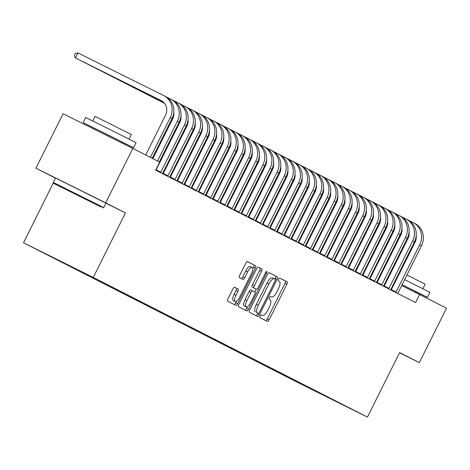 <?xml version="1.0" encoding="UTF-8"?>
<svg xmlns="http://www.w3.org/2000/svg" width="470" height="470" viewBox="0 0 470 470"><rect width="100%" height="100%" fill="white"/><g stroke="black" fill="none" stroke-linecap="round" stroke-linejoin="round"><path stroke-width="0.7" d="M260.233 316.034A1.545 0.552 116.4 0 0 260.033 317.673L267.471 321.457A2.209 0.787 116.4 0 0 269.157 319.835L286.917 284.215A2.209 0.787 116.4 0 0 287.199 281.877L279.767 278.093A1.545 0.552 116.4 0 0 278.587 279.227A1.545 0.552 116.4 0 0 278.387 280.86L279.35 281.354A7.074 2.515 116.4 0 1 278.428 288.827L276.947 291.794A7.074 2.515 116.4 0 1 271.56 296.987A7.074 2.515 116.4 0 1 271.554 296.987L270.591 296.494A1.545 0.552 116.4 0 0 269.41 297.633A1.545 0.552 116.4 0 0 269.21 299.267L270.174 299.754A7.074 2.515 116.4 0 1 269.251 307.227L267.777 310.2A7.074 2.515 116.4 0 1 262.383 315.394A7.074 2.515 116.4 0 0 262.383 315.394L261.414 314.9A1.545 0.552 116.4 0 0 260.233 316.034M234.648 287.246A2.209 0.787 116.4 0 0 234.642 287.24A2.209 0.787 116.4 0 0 232.956 288.868L227.974 298.861A2.209 0.787 116.4 0 0 227.692 301.194L235.946 305.4A2.209 0.787 116.4 0 0 237.632 303.779L255.392 268.159A2.209 0.787 116.4 0 0 255.68 265.82L247.42 261.614A2.209 0.787 116.4 0 0 245.734 263.241L239.718 275.308A2.209 0.787 116.4 0 0 239.43 277.647L242.966 279.444A2.209 0.787 116.4 0 0 244.653 277.823L247.637 271.836A5.916 2.103 116.4 0 1 252.137 267.495A5.916 2.103 116.4 0 1 251.38 273.746L239.688 297.193A5.916 2.103 116.4 0 1 235.182 301.54A5.916 2.103 116.4 0 1 235.94 295.289L237.891 291.377A2.209 0.787 116.4 0 0 238.178 289.044L234.642 287.24M105.885 203.204L125.443 212.922L105.697 202.864L132.84 148.432L159.712 162.121L155.693 170.187L415.603 302.574L419.622 294.508L401.621 285.56M125.443 212.922L93.277 277.441L367.446 417.09L297.669 382.41L23.5 242.761L93.277 277.441M399.729 352.876L419.358 362.634L399.612 352.576L367.446 417.09M419.358 362.634L446.5 308.197L419.622 294.508M249.734 309.941A2.209 0.787 116.4 0 0 249.453 312.28L257.707 316.486A2.209 0.787 116.4 0 0 259.393 314.865L277.153 279.245A2.209 0.787 116.4 0 0 277.441 276.906L269.181 272.7A2.209 0.787 116.4 0 0 267.495 274.321L249.734 309.941M246.826 310.94L238.572 306.74A2.209 0.787 116.4 0 1 238.854 304.401L256.614 268.781A2.209 0.787 116.4 0 1 258.3 267.16L261.837 268.958A2.209 0.787 116.4 0 1 261.549 271.296L254.346 285.742A2.209 0.787 116.4 0 0 254.059 288.075L256.403 289.267A2.209 0.787 116.4 0 0 256.409 289.273A2.209 0.787 116.4 0 0 258.089 287.646L265.591 272.606A1.545 0.552 116.4 0 1 266.766 271.472A1.545 0.552 116.4 0 1 266.566 273.105L248.513 309.319A2.209 0.787 116.4 0 1 246.826 310.946A2.209 0.787 116.4 0 0 246.826 310.946M301.17 383.966L343.582 405.099L54.173 258.03M301.147 384.014L296.87 381.834L303.567 385.159L300.712 383.708L301.182 383.532M294.044 380.336L300.712 383.708M294.02 380.377L289.743 378.203L296.435 381.528L293.586 380.077L294.05 379.901M286.912 376.705L293.586 380.077M286.894 376.746L282.617 374.572L289.309 377.898L286.459 376.447L286.923 376.27M279.785 373.074L286.459 376.447M279.762 373.115L275.485 370.942L282.182 374.267L279.327 372.816L279.791 372.639M272.653 369.444L279.327 372.816M272.635 369.485L268.358 367.311L275.05 370.636L272.201 369.185L272.665 369.009M265.526 365.813L272.201 369.185M265.503 365.854L261.226 363.674L267.924 367.005L265.074 365.554L265.538 365.378M258.4 362.182L265.074 365.554M258.377 362.223L254.1 360.044L260.791 363.375L257.942 361.923L258.406 361.747M251.268 358.551L257.942 361.923M251.25 358.592L246.973 356.413L253.665 359.744L250.816 358.293L251.28 358.116M244.142 354.921L250.816 358.293M244.118 354.962L239.841 352.782L246.538 356.113L243.683 354.662L244.147 354.486M237.009 351.29L243.683 354.662M236.992 351.331L232.715 349.151L239.406 352.482L236.557 351.025L237.021 350.855M229.883 347.659L236.557 351.025M229.859 347.7L225.582 345.521L232.28 348.852L229.43 347.395L229.895 347.224M222.757 344.028L229.43 347.395M222.733 344.069L218.456 341.89L225.148 345.221L222.298 343.764L222.762 343.594M215.624 340.397L222.298 343.764M215.607 340.439L211.33 338.259L218.021 341.59L215.172 340.133L215.636 339.963M208.498 336.767L215.172 340.133M208.474 336.808L204.197 334.628L210.895 337.954L208.04 336.502L208.504 336.332M201.366 333.136L208.04 336.502M201.348 333.177L197.071 330.998L203.763 334.323L200.913 332.872L201.377 332.701M194.239 329.505L200.913 332.872M194.216 329.546L189.939 327.367L196.636 330.692L193.787 329.241L194.251 329.071M187.113 325.874L193.787 329.241M187.089 325.916L182.812 323.736L189.504 327.061L186.655 325.61L187.119 325.44M179.981 322.244L186.655 325.61M179.963 322.285L175.686 320.105L182.378 323.43L179.528 321.979L179.992 321.809M172.854 318.607L179.528 321.979M172.831 318.654L168.554 316.474L175.251 319.8L172.396 318.349L172.86 318.178M165.722 314.976L172.396 318.349M165.704 315.023L161.427 312.844L168.119 316.169L165.27 314.718L165.734 314.542M158.596 311.346L165.27 314.718M158.572 311.393L154.295 309.213L160.993 312.538L158.143 311.087L158.607 310.911M151.469 307.715L158.143 311.087M151.446 307.762L147.169 305.582L153.866 308.907L151.011 307.456L151.475 307.28M144.337 304.084L151.011 307.456M144.319 304.125L140.042 301.952L146.734 305.277L143.885 303.826L144.349 303.649M137.211 300.453L143.885 303.826M137.187 300.495L132.91 298.321L139.608 301.646L136.752 300.195L137.216 300.019M130.078 296.823L136.752 300.195M130.061 296.864L125.784 294.69L132.475 298.015L129.626 296.564L130.09 296.388M122.952 293.192L129.626 296.564M122.929 293.233L118.652 291.059L125.349 294.385L122.5 292.933L122.964 292.757M115.826 289.561L122.5 292.933M115.802 289.602L111.525 287.423L118.223 290.754L115.367 289.303L115.832 289.126M108.693 285.93L115.367 289.303M108.676 285.971L104.399 283.792L111.09 287.123L108.241 285.672L108.705 285.496M101.567 282.3L108.241 285.672M101.544 282.341L97.267 280.161L103.964 283.492L101.109 282.041L101.573 281.865M94.435 278.669L101.109 282.041M94.417 278.71L90.14 276.53L96.832 279.862L93.982 278.404L94.447 278.234M87.308 275.038L93.982 278.404M87.285 275.079L83.008 272.9L89.705 276.231L86.856 274.774L87.32 274.603M80.182 271.407L86.856 274.774M80.159 271.449L75.882 269.269L82.579 272.6L79.724 271.143L80.129 270.996M73.05 267.777L79.724 271.143M73.032 267.818L68.755 265.638L75.447 268.969L72.597 267.512L72.968 267.377M65.923 264.146L72.597 267.512M65.9 264.187L61.623 262.007L68.32 265.339L65.741 263.782M58.791 260.515L65.465 263.882M58.774 260.556L54.497 258.377L58.509 260.186M51.665 256.884L58.339 260.251M51.641 256.925L54.062 258.071M68.32 265.339L68.632 265.221M75.447 268.969L75.852 268.817M82.579 272.6L82.984 272.447M89.705 276.231L90.111 276.078M96.832 279.862L97.237 279.709M103.964 283.492L104.369 283.339M111.09 287.123L111.496 286.97M118.223 290.754L118.628 290.601M125.349 294.385L125.754 294.232M132.475 298.015L132.881 297.863M139.608 301.646L140.013 301.493M146.734 305.277L147.139 305.124M153.866 308.907L154.272 308.755M160.993 312.538L161.398 312.386M168.119 316.169L168.524 316.016M175.251 319.8L175.657 319.647M182.378 323.43L182.783 323.284M189.504 327.061L189.915 326.914M196.636 330.692L197.042 330.545M203.763 334.323L204.168 334.176M210.895 337.954L211.3 337.807M218.021 341.59L218.427 341.437M225.148 345.221L225.553 345.068M232.28 348.852L232.685 348.699M239.406 352.482L239.812 352.33M246.538 356.113L246.944 355.96M253.665 359.744L254.07 359.591M260.791 363.375L261.197 363.222M267.924 367.005L268.329 366.853M275.05 370.636L275.455 370.483M282.182 374.267L282.588 374.114M289.309 377.898L289.714 377.745M296.435 381.528L296.84 381.376M303.567 385.159L303.973 385.006M132.84 148.432L63.062 113.752L35.92 168.184L55.454 178.136M105.697 202.864L35.92 168.184M53.41 182.765L23.5 242.761M395.111 282.323L394.453 282M387.95 278.763L387.292 278.44M380.782 275.203L380.124 274.88M373.621 271.642L372.963 271.313M366.459 268.082L365.801 267.753M359.291 264.522L358.634 264.193M352.13 260.962L351.472 260.633M315.687 391.334L315.993 391.128M307.844 387.339L308.308 387.163M265.685 320.552A2.209 0.787 116.4 0 0 267.271 318.895L285.032 283.275A2.209 0.787 116.4 0 0 285.313 280.942L279.679 278.07M274.88 279.08L275.267 278.305A2.209 0.787 116.4 0 0 275.555 275.966L269.081 272.671M255.927 315.576A2.209 0.787 116.4 0 0 257.507 313.925L257.913 313.12M256.432 312.386L258.318 313.326A1.545 0.552 116.4 0 0 258.318 313.326A1.545 0.552 116.4 0 0 259.499 312.186L275.091 280.919A1.545 0.552 116.4 0 0 275.291 279.286L274.274 278.769A7.074 2.515 116.4 0 0 274.269 278.763A7.074 2.515 116.4 0 0 268.881 283.962L258.224 305.336A7.074 2.515 116.4 0 0 257.301 312.809L256.432 312.386A1.545 0.552 116.4 0 0 256.438 312.386L257.301 312.809M274.257 278.763L272.389 277.829A7.074 2.515 116.4 0 0 272.383 277.829A7.074 2.515 116.4 0 0 266.995 283.022L268.881 283.962M255.416 311.869A7.074 2.515 116.4 0 1 256.338 304.396L266.995 283.022M258.2 267.13L261.837 268.958M256.409 289.273L254.523 288.333A2.209 0.787 116.4 0 1 254.517 288.333L252.173 287.141A2.209 0.787 116.4 0 1 252.461 284.802L259.663 270.356A2.209 0.787 116.4 0 0 259.951 268.023M256.203 289.173L254.828 291.941M247.467 306.698L246.627 308.385L248.513 309.319M246.873 300.73A5.916 2.103 116.4 0 0 246.11 306.981A5.916 2.103 116.4 0 0 250.616 302.639L254.734 294.373A2.209 0.787 116.4 0 0 255.022 292.04L252.678 290.848A2.209 0.787 116.4 0 0 252.678 290.842A2.209 0.787 116.4 0 0 250.992 292.469L246.873 300.73L244.988 299.795A5.916 2.103 116.4 0 0 244.224 306.041L246.11 306.981M250.792 289.908L252.678 290.842L250.792 289.908A2.209 0.787 116.4 0 0 249.106 291.529L250.992 292.469M244.988 299.795L249.106 291.529M245.046 310.036A2.209 0.787 116.4 0 0 246.627 308.385M235.182 301.54L233.296 300.6A5.916 2.103 116.4 0 1 234.054 294.349L236.005 290.442A2.209 0.787 116.4 0 0 236.292 288.104L234.542 287.211M252.137 267.495L250.251 266.555A5.916 2.103 116.4 0 0 245.751 270.902L247.637 271.836M241.18 278.54A2.209 0.787 116.4 0 0 242.767 276.883L245.751 270.902M252.737 268.769L253.506 267.219A2.209 0.787 116.4 0 0 253.794 264.886L247.32 261.584M234.166 304.495A2.209 0.787 116.4 0 0 235.746 302.839L236.533 301.258M397.755 293.48L421.514 245.657L419.728 244.753L395.834 292.505M391.146 290.113L415.016 242.408A11.262 10.528 -63 0 0 416.191 235.74M408.935 220.518L413.124 222.598A16.897 15.792 117 0 1 413.253 222.662A16.897 15.792 117 0 1 419.728 244.753M413.383 222.733L414.904 223.508A16.897 15.792 117 0 1 415.034 223.573A16.897 15.792 117 0 1 421.514 245.657M391.44 289.696L396.151 292.04M390.629 289.849L414.381 242.026L412.601 241.122L388.702 288.874M384.019 286.483L407.884 238.778A11.262 10.528 -63 0 0 409.059 232.109M401.803 216.887L405.998 218.967A16.897 15.792 117 0 1 406.127 219.032A16.897 15.792 117 0 1 412.601 241.122M406.256 219.102L407.778 219.878A16.897 15.792 117 0 1 407.907 219.942A16.897 15.792 117 0 1 414.381 242.026M384.307 286.066L389.025 288.41M383.497 286.218L407.255 238.396L405.475 237.485L381.575 285.237M376.887 282.852L400.757 235.147A11.262 10.528 -63 0 0 401.932 228.479M394.677 213.251L398.865 215.336A16.897 15.792 117 0 1 398.995 215.401A16.897 15.792 117 0 1 405.475 237.485M399.124 215.471L400.652 216.247A16.897 15.792 117 0 1 400.781 216.312A16.897 15.792 117 0 1 407.255 238.396M377.181 282.435L381.893 284.779M383.091 268.928L383.755 269.251M390.264 272.471L390.923 272.8M397.432 276.031L398.09 276.354M404.594 279.597L429.921 292.328L427.406 297.369L415.88 291.705M380.582 273.969L381.24 274.292M387.75 277.512L388.408 277.841M394.918 281.072L395.576 281.395M402.079 284.638L427.406 297.369M392.562 267.865L393.22 268.194M399.729 271.419L400.387 271.742M406.891 274.979L425.174 284.174L422.894 288.75M394.894 281.113L395.558 281.436M402.062 284.673L415.915 291.635L415.504 292.458M399.553 352.694L397.344 357.13M388.343 277.976L387.685 277.647M381.194 274.38L380.536 274.051M101.215 207.047L53.609 183.353L101.215 207.047M53.304 182.442L103.706 207.576L105.92 203.14L55.513 178.007L53.304 182.442L53.609 183.353M89.705 201.33L65.906 189.481L89.705 201.33M94.617 128.363L83.161 122.564L85.669 117.523L106.361 127.74L136.077 142.657L133.562 147.698L122.035 142.034M83.161 122.564L133.562 147.698M92.755 120.984L95.04 116.407L109.939 123.763L131.33 134.502L129.044 139.079M94.188 129.221L94.652 128.292L105.909 133.85L122.071 141.964L121.624 142.857M376.37 282.588L400.129 234.765L398.343 233.854L374.443 281.606M369.761 279.221L393.631 231.516A11.262 10.528 -63 0 0 394.8 224.848M387.544 209.62L391.739 211.706A16.897 15.792 117 0 1 391.868 211.77A16.897 15.792 117 0 1 398.343 233.854M391.998 211.841L393.519 212.616A16.897 15.792 117 0 1 393.649 212.681A16.897 15.792 117 0 1 400.129 234.765M370.049 278.804L374.766 281.148M369.244 278.957L392.996 231.134L391.216 230.224L367.317 277.976M362.634 275.59L386.499 227.885A11.262 10.528 -63 0 0 387.674 221.217M380.418 205.989L384.607 208.075A16.897 15.792 117 0 1 384.742 208.139A16.897 15.792 117 0 1 391.216 230.224M384.871 208.204L386.393 208.986A16.897 15.792 117 0 1 386.522 209.05A16.897 15.792 117 0 1 392.996 231.134M362.922 275.173L367.64 277.517M362.112 275.326L385.87 227.504L384.084 226.593L360.19 274.345M355.502 271.96L379.372 224.249A11.262 10.528 -63 0 0 380.547 217.587M373.292 202.358L377.481 204.444A16.897 15.792 117 0 1 377.61 204.509A16.897 15.792 117 0 1 384.084 226.593M377.739 204.573L379.261 205.355A16.897 15.792 117 0 1 379.396 205.419A16.897 15.792 117 0 1 385.87 227.504M355.796 271.543L360.508 273.887M354.985 271.695L378.738 223.873L376.958 222.962L353.058 270.714M348.376 268.329L372.24 220.618A11.262 10.528 -63 0 0 373.415 213.956M366.159 198.728L370.354 200.813A16.897 15.792 117 0 1 370.483 200.878A16.897 15.792 117 0 1 376.958 222.962M370.613 200.943L372.134 201.718A16.897 15.792 117 0 1 372.264 201.789A16.897 15.792 117 0 1 378.738 223.873M348.664 267.912L353.381 270.256M347.853 268.065L371.611 220.242L369.831 219.331L345.932 267.083M341.244 264.698L365.114 216.987A11.262 10.528 -63 0 0 366.289 210.325M359.033 195.097L363.222 197.183A16.897 15.792 117 0 1 363.351 197.247A16.897 15.792 117 0 1 369.831 219.331M363.48 197.312L365.008 198.087A16.897 15.792 117 0 1 365.137 198.158A16.897 15.792 117 0 1 371.611 220.242M341.537 264.281L346.249 266.625M340.727 264.434L364.485 216.611L362.699 215.701L338.805 263.453M334.117 261.067L357.987 213.357A11.262 10.528 -63 0 0 359.156 206.694M351.901 191.466L356.096 193.552A16.897 15.792 117 0 1 356.225 193.617A16.897 15.792 117 0 1 362.699 215.701M356.354 193.681L357.876 194.457A16.897 15.792 117 0 1 358.005 194.521A16.897 15.792 117 0 1 364.485 216.611M334.405 260.65L339.123 262.994M333.6 260.803L357.353 212.981L355.573 212.07L331.673 259.822M326.991 257.437L350.855 209.726A11.262 10.528 -63 0 0 352.03 203.064M344.774 187.836L348.969 189.921A16.897 15.792 117 0 1 349.098 189.986A16.897 15.792 117 0 1 355.573 212.07M349.228 190.05L350.749 190.826A16.897 15.792 117 0 1 350.879 190.891A16.897 15.792 117 0 1 357.353 212.981M327.279 257.019L331.996 259.358M326.468 257.172L350.226 209.35L348.44 208.439L324.547 256.191M319.859 253.806L343.729 206.095A11.262 10.528 -63 0 0 344.904 199.433M337.648 184.205L341.837 186.29A16.897 15.792 117 0 1 341.966 186.355A16.897 15.792 117 0 1 348.44 208.439M342.095 186.42L343.617 187.195A16.897 15.792 117 0 1 343.752 187.26A16.897 15.792 117 0 1 350.226 209.35M320.152 253.389L324.864 255.727M319.341 253.542L343.094 205.719L341.314 204.808L317.414 252.56M312.732 250.175L336.596 202.464A11.262 10.528 -63 0 0 337.771 195.802M330.516 180.574L334.711 182.66A16.897 15.792 117 0 1 334.84 182.724A16.897 15.792 117 0 1 341.314 204.808M334.969 182.789L336.491 183.564A16.897 15.792 117 0 1 336.62 183.629A16.897 15.792 117 0 1 343.094 205.719M313.02 249.758L317.738 252.096M312.215 249.911L335.968 202.088L334.188 201.178L310.288 248.93M305.6 246.544L329.47 198.834A11.262 10.528 -63 0 0 330.645 192.171M323.389 176.943L327.578 179.029A16.897 15.792 117 0 1 327.707 179.094A16.897 15.792 117 0 1 334.188 201.178M327.837 179.158L329.364 179.934A16.897 15.792 117 0 1 329.494 179.998A16.897 15.792 117 0 1 335.968 202.088M305.894 246.121L310.605 248.466M305.083 246.28L328.841 198.452L327.055 197.547L303.162 245.299M298.474 242.914L322.344 195.203A11.262 10.528 -63 0 0 323.513 188.535M316.257 173.312L320.452 175.398A16.897 15.792 117 0 1 320.581 175.463A16.897 15.792 117 0 1 327.055 197.547M320.71 175.527L322.232 176.303A16.897 15.792 117 0 1 322.361 176.368A16.897 15.792 117 0 1 328.841 198.452M298.761 242.491L303.479 244.835M297.957 242.649L321.709 194.821L319.929 193.916L296.029 241.668M291.347 239.283L315.211 191.572A11.262 10.528 -63 0 0 316.386 184.904M309.131 169.682L313.326 171.767A16.897 15.792 117 0 1 313.455 171.832A16.897 15.792 117 0 1 319.929 193.916M313.584 171.897L315.106 172.672A16.897 15.792 117 0 1 315.235 172.737A16.897 15.792 117 0 1 321.709 194.821M291.635 238.86L296.353 241.204M290.824 239.018L314.583 191.19L312.797 190.285L288.903 238.037M284.215 235.652L308.085 187.941A11.262 10.528 -63 0 0 309.26 181.273M302.004 166.051L306.193 168.137A16.897 15.792 117 0 1 306.322 168.201A16.897 15.792 117 0 1 312.797 190.285M306.452 168.266L307.973 169.041A16.897 15.792 117 0 1 308.109 169.106A16.897 15.792 117 0 1 314.583 191.19M284.509 235.229L289.22 237.573M283.698 235.388L307.451 187.559L305.67 186.655L281.771 234.407M277.089 232.021L300.959 184.311A11.262 10.528 -63 0 0 302.128 177.642M294.872 162.42L299.067 164.5A16.897 15.792 117 0 1 299.196 164.571A16.897 15.792 117 0 1 305.67 186.655M299.325 164.635L300.847 165.411A16.897 15.792 117 0 1 300.976 165.475A16.897 15.792 117 0 1 307.451 187.559M277.376 231.598L282.094 233.942M276.572 231.757L300.324 183.929L298.544 183.024L274.644 230.776M269.956 228.391L293.826 180.68A11.262 10.528 -63 0 0 295.001 174.012M287.746 158.79L291.935 160.869A16.897 15.792 117 0 1 292.064 160.94A16.897 15.792 117 0 1 298.544 183.024M292.193 161.004L293.721 161.78A16.897 15.792 117 0 1 293.85 161.845A16.897 15.792 117 0 1 300.324 183.929M270.25 227.968L274.962 230.312M269.439 228.126L293.198 180.298L291.412 179.393L267.518 227.145M262.83 224.76L286.7 177.049A11.262 10.528 -63 0 0 287.869 170.381M280.613 155.159L284.808 157.238A16.897 15.792 117 0 1 284.938 157.303A16.897 15.792 117 0 1 291.412 179.393M285.067 157.374L286.588 158.149A16.897 15.792 117 0 1 286.718 158.214A16.897 15.792 117 0 1 293.198 180.298M263.118 224.337L267.835 226.681M262.313 224.496L286.066 176.667L284.285 175.762L260.386 223.514M255.704 221.123L279.568 173.418A11.262 10.528 -63 0 0 280.743 166.75M273.487 151.528L277.682 153.608A16.897 15.792 117 0 1 277.811 153.672A16.897 15.792 117 0 1 284.285 175.762M277.94 153.743L279.462 154.518A16.897 15.792 117 0 1 279.591 154.583A16.897 15.792 117 0 1 286.066 176.667M255.991 220.706L260.709 223.05M255.181 220.859L278.939 173.036L277.153 172.132L253.26 219.884M248.571 217.493L272.441 169.787A11.262 10.528 -63 0 0 273.616 163.119M266.361 147.897L270.55 149.977A16.897 15.792 117 0 1 270.679 150.042A16.897 15.792 117 0 1 277.153 172.132M270.808 150.112L272.33 150.888A16.897 15.792 117 0 1 272.465 150.952A16.897 15.792 117 0 1 278.939 173.036M248.865 217.075L253.577 219.42M248.054 217.228L271.807 169.406L270.027 168.501L246.127 216.253M241.445 213.862L265.315 166.157A11.262 10.528 -63 0 0 266.484 159.489M259.228 144.267L263.423 146.346A16.897 15.792 117 0 1 263.553 146.411A16.897 15.792 117 0 1 270.027 168.501M263.682 146.481L265.203 147.257A16.897 15.792 117 0 1 265.333 147.321A16.897 15.792 117 0 1 271.807 169.406M241.733 213.445L246.45 215.789M240.928 213.597L264.68 165.775L262.9 164.87L239.001 212.622M234.319 210.231L258.183 162.526A11.262 10.528 -63 0 0 259.358 155.858M252.102 140.636L256.291 142.715A16.897 15.792 117 0 1 256.42 142.78A16.897 15.792 117 0 1 262.9 164.87M256.55 142.851L258.077 143.626A16.897 15.792 117 0 1 258.206 143.691A16.897 15.792 117 0 1 264.68 165.775M234.606 209.814L239.318 212.158M233.796 209.967L257.554 162.144L255.768 161.233L231.875 208.986M227.186 206.6L251.056 158.895A11.262 10.528 -63 0 0 252.226 152.227M164.465 103.277L160.94 101.526L164.494 103.312M244.97 136.999L249.165 139.085A16.897 15.792 117 0 1 249.294 139.149A16.897 15.792 117 0 1 255.768 161.233M249.423 139.22L250.945 139.995A16.897 15.792 117 0 1 251.074 140.06A16.897 15.792 117 0 1 257.554 162.144M227.474 206.183L232.192 208.527M226.669 206.336L250.422 158.513L248.642 157.603L224.742 205.355M220.06 202.97L243.924 155.264A11.262 10.528 -63 0 0 245.099 148.596M164.347 103.13L153.808 97.895L164.377 103.165M237.844 133.368L242.038 135.454A16.897 15.792 117 0 1 242.167 135.519A16.897 15.792 117 0 1 248.642 157.603M242.297 135.589L243.818 136.365A16.897 15.792 117 0 1 243.948 136.429A16.897 15.792 117 0 1 250.422 158.513M220.348 202.552L225.065 204.897M219.537 202.705L243.296 154.883L241.51 153.972L217.616 201.724M212.928 199.339L236.798 151.634A11.262 10.528 -63 0 0 237.973 144.966M164.218 102.977L146.681 94.258L164.247 103.018M230.717 129.738L234.906 131.823A16.897 15.792 117 0 1 235.035 131.888A16.897 15.792 117 0 1 241.51 153.972M235.165 131.953L236.686 132.734A16.897 15.792 117 0 1 236.821 132.798A16.897 15.792 117 0 1 243.296 154.883M213.221 198.922L217.933 201.266M212.411 199.074L236.163 151.252L234.383 150.341L210.484 198.093M205.801 195.708L229.671 147.997A11.262 10.528 -63 0 0 230.841 141.335M164.083 102.824L139.555 90.628L164.118 102.86M223.585 126.107L227.78 128.192A16.897 15.792 117 0 1 227.909 128.257A16.897 15.792 117 0 1 234.383 150.341M228.038 128.322L229.56 129.097A16.897 15.792 117 0 1 229.689 129.168A16.897 15.792 117 0 1 236.163 151.252M206.089 195.291L210.807 197.635M205.284 195.444L229.037 147.621L227.257 146.71L203.357 194.463M198.675 192.077L222.539 144.366A11.262 10.528 -63 0 0 223.714 137.704M163.936 102.66L132.423 86.997L163.971 102.701M216.459 122.476L220.647 124.562A16.897 15.792 117 0 1 220.777 124.626A16.897 15.792 117 0 1 227.257 146.71M220.906 124.691L222.433 125.467A16.897 15.792 117 0 1 222.563 125.537A16.897 15.792 117 0 1 229.037 147.621M198.963 191.66L203.675 194.004M198.152 191.813L221.911 143.99L220.125 143.08L196.231 190.832M191.543 188.447L215.413 140.736A11.262 10.528 -63 0 0 216.582 134.073M163.772 102.495L125.296 83.366L163.813 102.536M209.326 118.845L213.521 120.931A16.897 15.792 117 0 1 213.65 120.996A16.897 15.792 117 0 1 220.125 143.08M213.78 121.06L215.301 121.836A16.897 15.792 117 0 1 215.43 121.906A16.897 15.792 117 0 1 221.911 143.99M191.831 188.029L196.548 190.374M191.026 188.182L214.778 140.36L212.998 139.449L189.099 187.201M184.416 184.816L208.28 137.105A11.262 10.528 -63 0 0 209.456 130.443M163.595 102.319L118.164 79.736L163.642 102.36M202.2 115.215L206.395 117.3A16.897 15.792 117 0 1 206.524 117.365A16.897 15.792 117 0 1 212.998 139.449M206.653 117.43L208.175 118.205A16.897 15.792 117 0 1 208.304 118.27A16.897 15.792 117 0 1 214.778 140.36M184.704 184.399L189.422 186.743M183.893 184.551L207.652 136.729L205.866 135.818L181.972 183.57M177.284 181.185L201.154 133.474A11.262 10.528 -63 0 0 202.329 126.812M163.401 102.131L111.038 76.105L163.454 102.178M195.074 111.584L199.262 113.669A16.897 15.792 117 0 1 199.392 113.734A16.897 15.792 117 0 1 205.866 135.818M199.521 113.799L201.048 114.574A16.897 15.792 117 0 1 201.178 114.639A16.897 15.792 117 0 1 207.652 136.729M177.578 180.768L182.29 183.106M176.767 180.921L200.52 133.098L198.739 132.188L174.84 179.939M170.158 177.554L194.028 129.843A11.262 10.528 -63 0 0 195.197 123.181M163.178 101.937L103.911 72.474L163.237 101.984M187.941 107.953L192.136 110.039A16.897 15.792 117 0 1 192.265 110.103A16.897 15.792 117 0 1 198.739 132.188M192.395 110.168L193.916 110.944A16.897 15.792 117 0 1 194.045 111.008A16.897 15.792 117 0 1 200.52 133.098M170.446 177.137L175.163 179.475M169.641 177.29L193.393 129.467L191.613 128.557L167.714 176.309M163.031 173.924L186.895 126.213A11.262 10.528 -63 0 0 188.071 119.55M162.92 101.72L96.779 68.843L162.99 101.773M180.815 104.322L185.004 106.408A16.897 15.792 117 0 1 185.133 106.473A16.897 15.792 117 0 1 191.613 128.557M185.262 106.537L186.79 107.313A16.897 15.792 117 0 1 186.919 107.377A16.897 15.792 117 0 1 193.393 129.467M163.319 173.506L168.031 175.845M162.508 173.659L186.267 125.837L184.481 124.926L160.587 172.678M155.899 170.293L179.769 122.582A11.262 10.528 -63 0 0 180.938 115.92M162.608 101.473L89.653 65.213L162.691 101.538M173.683 100.692L177.877 102.777A16.897 15.792 117 0 1 178.007 102.842A16.897 15.792 117 0 1 184.481 124.926M178.136 102.907L179.658 103.682A16.897 15.792 117 0 1 179.787 103.747A16.897 15.792 117 0 1 186.267 125.837M156.193 169.87L160.905 172.214M171.01 99.276L172.531 100.051A16.897 15.792 117 0 1 172.66 100.116A16.897 15.792 117 0 1 179.135 122.2L159.33 161.927M166.556 97.061L170.751 99.147A16.897 15.792 117 0 1 170.88 99.211A16.897 15.792 117 0 1 177.355 121.295L157.55 161.016M152.856 158.631L172.637 118.951A11.262 10.528 -63 0 0 173.812 112.283M162.185 101.179L82.52 61.582L162.309 101.262M163.877 95.645L165.405 96.421A16.897 15.792 117 0 1 165.534 96.485A16.897 15.792 117 0 1 172.008 118.569L152.204 158.296M145.729 155L165.511 115.32A11.262 10.528 -63 0 0 161.192 100.598A11.262 10.528 -63 0 0 161.104 100.551L75.394 57.951L77.908 52.91L163.619 95.516A16.897 15.792 117 0 1 163.748 95.58A16.897 15.792 117 0 1 170.222 117.665L150.418 157.385M77.908 52.91L75.235 53.474L74.231 55.495L75.394 57.951L161.657 100.85M261.349 314.882L262.377 315.388L261.349 314.882M271.56 296.987L270.526 296.476L271.554 296.987M285.313 280.942L287.199 281.877M285.032 283.275L286.917 284.215M267.271 318.895L269.157 319.835M275.555 275.966L277.441 276.906M275.267 278.305L277.153 279.245M257.507 313.925L259.393 314.865M256.338 304.396L258.224 305.336M259.663 270.356L261.549 271.296M252.461 284.802L254.346 285.742M252.173 287.141L254.059 288.075M254.517 288.333L256.403 289.267M265.585 272.618L266.566 273.105M236.292 288.104L238.178 289.044M236.005 290.442L237.891 291.377M234.054 294.349L235.94 295.289M242.767 276.883L244.653 277.823M253.794 264.886L255.68 265.82M253.506 267.219L255.392 268.159M235.746 302.839L237.632 303.779M179.135 122.2L177.355 121.295M172.008 118.569L170.222 117.665M272.383 277.829L274.269 278.763M415.034 223.573L413.253 222.662M407.907 219.942L406.127 219.032M400.781 216.312L398.995 215.401M397.232 357.353L397.549 357.247M102.801 207.875L103.706 207.576M393.649 212.681L391.868 211.77M386.522 209.05L384.742 208.139M379.396 205.419L377.61 204.509M372.264 201.789L370.483 200.878M365.137 198.158L363.351 197.247M358.005 194.521L356.225 193.617M350.879 190.891L349.098 189.986M343.752 187.26L341.966 186.355M336.62 183.629L334.84 182.724M329.494 179.998L327.707 179.094M322.361 176.368L320.581 175.463M315.235 172.737L313.455 171.832M308.109 169.106L306.322 168.201M300.976 165.475L299.196 164.571M293.85 161.845L292.064 160.94M286.718 158.214L284.938 157.303M279.591 154.583L277.811 153.672M272.465 150.952L270.679 150.042M265.333 147.321L263.553 146.411M258.206 143.691L256.42 142.78M251.074 140.06L249.294 139.149M243.948 136.429L242.167 135.519M236.821 132.798L235.035 131.888M229.689 129.168L227.909 128.257M222.563 125.537L220.777 124.626M215.43 121.906L213.65 120.996M208.304 118.27L206.524 117.365M201.178 114.639L199.392 113.734M194.045 111.008L192.265 110.103M186.919 107.377L185.133 106.473M179.787 103.747L178.007 102.842M172.66 100.116L170.88 99.211M165.534 96.485L163.748 95.58"/></g></svg>
